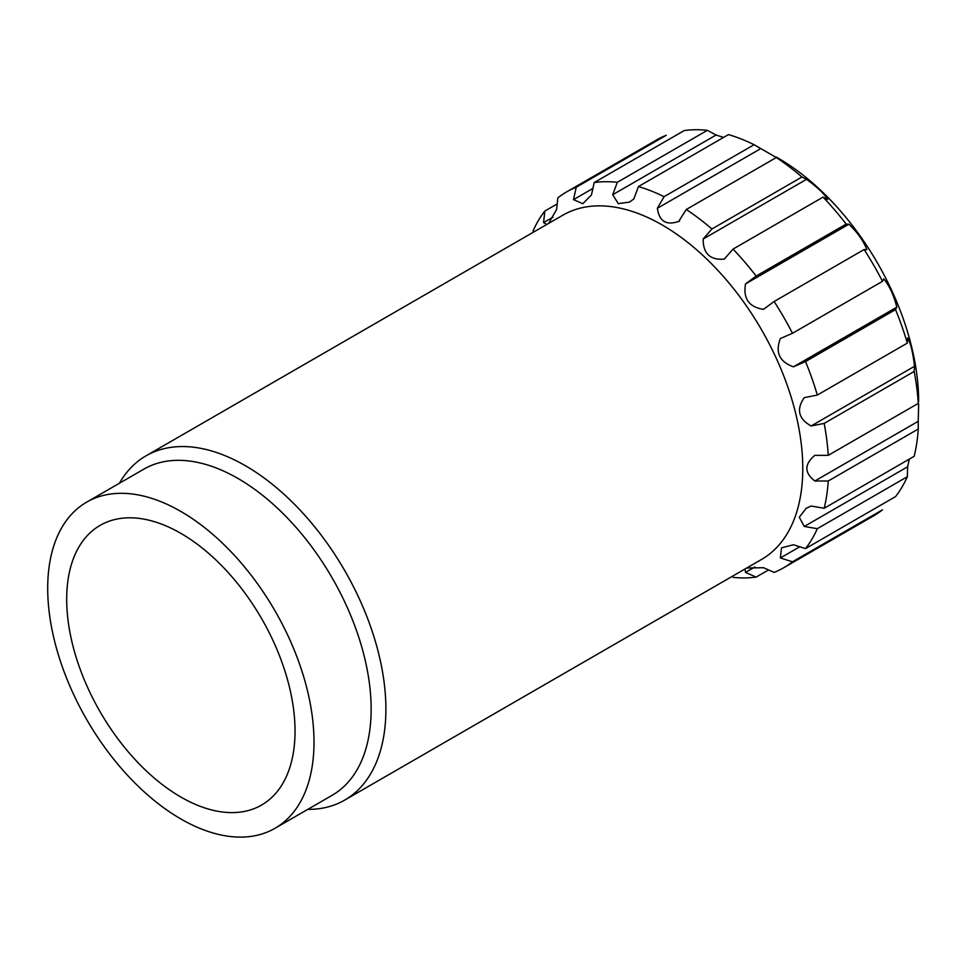 <?xml version="1.0" encoding="UTF-8"?>
<svg xmlns="http://www.w3.org/2000/svg" width="967" height="967" viewBox="0 0 967 967"><rect width="100%" height="100%" fill="white"/><g stroke="black" fill="none" stroke-linecap="round" stroke-linejoin="round"><path stroke-width="1.45" d="M678.641 221.503L686.28 209.488L776.296 157.524L782.98 161.404L754.091 144.699A217.031 125.299 -120 0 0 728.453 134.594L638.438 186.558A217.031 125.299 -120 0 1 664.075 196.676L657.391 208.28L760.775 148.592M746.681 568.028L763.495 567.714L774.132 572.391A217.031 125.299 -120 0 0 783.693 567.762A217.031 125.299 -120 0 0 792.481 561.791L780.357 557.971L781.517 547.854L793.411 544.759L805.535 548.591A217.031 125.299 -120 0 0 817.32 528.683L804.242 526.471L799.298 517.176L806.2 508.291L811.108 506.043L824.174 508.267A217.031 125.299 -120 0 0 828.236 481.01L814.843 480.998C804.23 472.766 804.23 464.22 814.843 455.36L828.236 455.36A217.031 125.299 -120 0 0 824.174 423.413L914.19 371.449L914.492 366.3L811.108 425.988L824.174 423.413M811.108 425.988C798.464 418.808 796.179 409.355 804.242 397.642L817.32 395.068A217.031 125.299 -120 0 0 805.535 361.561L895.539 309.597L896.808 307.155C893.943 295.564 889.592 286.135 883.753 278.871L882.496 281.324A217.031 125.299 -120 0 0 864.135 249.534L866.879 249.655C863.495 240.94 857.511 232.467 848.917 224.211L846.173 224.09A217.031 125.299 -120 0 0 823.05 197.123L827.667 199.432C824.621 194.137 817.586 187.429 806.551 179.318L801.933 177.009A217.031 125.299 -120 0 0 776.296 157.524M686.28 209.488A217.031 125.299 -120 0 1 711.917 228.986L703.154 239.018C703.082 253.584 710.116 260.28 724.271 259.132L733.034 249.099A217.031 125.299 -120 0 1 756.158 276.054L745.533 283.911C742.994 298.622 748.978 307.095 763.495 309.343L774.132 301.499A217.031 125.299 -120 0 1 792.481 333.289L780.357 338.571C775.075 352.29 779.426 361.718 793.411 366.844L805.535 361.561M307.748 809.391A198.743 114.747 -120 0 0 344.736 800.084L761.621 559.397A198.743 114.747 -120 0 0 793.943 406.684A198.743 114.747 -120 0 0 672.416 231.306A198.743 114.747 -120 0 0 562.879 215.17L145.993 455.856A198.743 114.747 -120 0 0 119.437 483.234M679.596 221.105C666.638 225.867 659.228 221.6 657.391 208.28M548.893 222.954L556.617 209.392L557.874 197.836A217.031 125.299 -120 0 1 566.674 191.865A217.031 125.299 -120 0 1 576.235 187.247L573.491 199.649L582.823 203.699L591.453 194.947L594.197 182.545A217.031 125.299 -120 0 1 617.321 182.292L612.703 194.718L618.312 203.65L629.432 202.103L633.82 198.984L638.438 186.558M546.826 224.441L543.563 222.591L552.955 217.176M533.047 230.944A217.031 125.299 -120 0 1 544.832 211.048L543.563 222.591M733.034 577.347A217.031 125.299 -120 0 0 756.158 577.094L768.547 569.938M745.001 569.273L745.533 572.416L756.158 577.094M703.154 239.018L806.551 179.318M745.533 283.911L848.917 224.211M756.158 276.054L846.173 224.09M774.132 301.499L864.135 249.534M793.411 366.844L896.808 307.155M914.492 366.3C912.981 352.653 910.696 343.2 907.638 337.954L907.324 343.104A217.031 125.299 -120 0 0 895.539 309.597M817.32 395.068L907.324 343.104M776.187 156.992L778.121 158.117A198.743 114.747 -120 0 1 918.65 401.523L918.227 395.66L918.251 403.396A217.031 125.299 -120 0 0 914.19 371.449M828.236 455.36L918.251 403.396M918.65 403.759L918.227 421.298L814.843 480.998M824.174 508.267L914.19 456.291A217.031 125.299 -120 0 0 918.251 429.034L918.227 421.298M909.306 459.12L907.638 466.783L804.242 526.471M817.32 528.683L907.324 476.719L907.638 466.783M780.357 557.971L799.769 546.766M792.481 561.791L882.496 509.827A217.031 125.299 -120 0 1 873.697 515.798L783.693 567.762M745.533 572.416L754.913 566.988M544.832 211.048L557.222 203.892M573.491 199.649L592.892 188.444M576.235 187.247L666.239 135.271A217.031 125.299 -120 0 0 656.678 139.901L566.674 191.865M594.197 182.545L684.201 130.581A217.031 125.299 -120 0 1 707.336 130.327L716.1 135.029L723.57 137.411M612.703 194.718L716.1 135.029M664.075 196.676L754.091 144.699M344.736 800.084A198.743 114.747 -120 0 0 344.736 570.603A198.743 114.747 -120 0 0 145.993 455.856M711.917 228.986L801.933 177.009M805.535 548.591L895.539 496.615A217.031 125.299 -120 0 0 907.324 476.719M617.321 182.292L707.336 130.327M828.236 481.01L918.251 429.034M792.481 333.289L882.496 281.324M733.034 249.099L823.05 197.123M180.865 797.05A161.477 93.231 -120 0 0 261.598 805.052A161.477 93.231 -120 0 0 261.598 618.59A161.477 93.231 -120 0 0 100.121 525.371A161.477 93.231 -120 0 0 75.378 654.756A161.477 93.231 -120 0 0 180.865 797.05M180.865 818.964A188.311 108.715 -120 0 0 275.015 828.284A188.311 108.715 -120 0 0 275.015 610.854A188.311 108.715 -120 0 0 86.704 502.127A188.311 108.715 -120 0 0 57.839 653.027A188.311 108.715 -120 0 0 180.865 818.964M275.015 828.284L332.14 795.309A188.311 108.715 -120 0 0 332.14 577.867A188.311 108.715 -120 0 0 143.829 469.152L86.704 502.127"/></g></svg>

